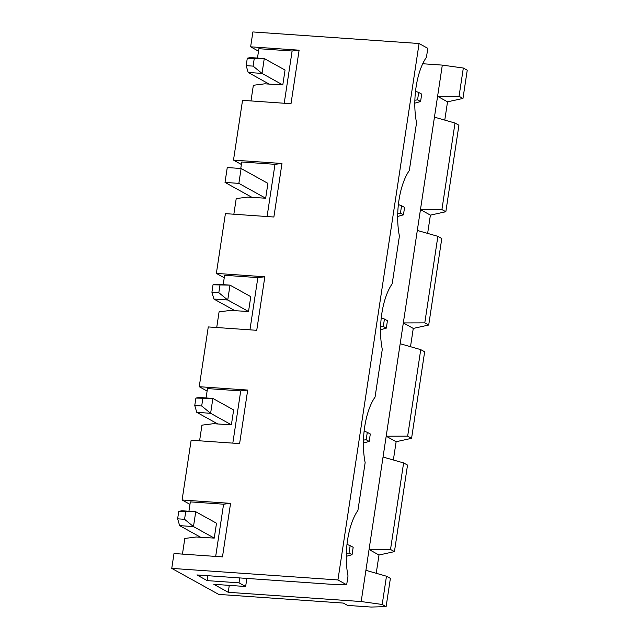 <?xml version="1.0" encoding="UTF-8"?>
<svg xmlns="http://www.w3.org/2000/svg" width="639" height="639" viewBox="0 0 639 639"><rect width="100%" height="100%" fill="white"/><g stroke="black" fill="none" stroke-linecap="round" stroke-linejoin="round"><path stroke-width="0.96" d="M419.072 43.516L337.943 579.948L346.673 584.789L348.015 575.931A48.093 20.017 -86 0 1 357.928 510.377L365.149 462.636A48.093 20.017 -86 0 1 375.061 397.083L382.282 349.349A48.093 20.017 -86 0 1 392.194 283.788L399.415 236.055A48.093 20.017 -86 0 1 409.327 170.501L416.548 122.76A48.093 20.017 -86 0 1 426.461 57.206L427.803 48.348L419.072 43.516L252.884 31.95L250.632 46.815L299.108 50.193L291.009 103.718L242.54 100.339L233.499 160.109L281.975 163.488L273.875 217.012L225.407 213.634L216.365 273.404L264.842 276.775L256.742 330.307L208.274 326.928L199.232 386.699L247.7 390.07L239.609 443.594L191.141 440.223L182.099 499.994L230.567 503.364L222.476 556.889L174 553.518L171.755 568.39L218.722 594.406L343.367 603.08L347.584 605.413L371.123 607.05L386.116 606.635L382.202 604.47L386.475 576.218L390.389 578.383L386.116 606.635M467.245 70.202L463.331 68.03L459.058 96.281L462.971 98.446L467.245 70.202M422.73 63.748L442.316 65.106L463.331 68.03M337.943 579.948L171.755 568.39M445.838 211.741L458.922 125.212L455.008 123.039L441.924 209.576L445.838 211.741L430.398 215.127L427.635 233.403M428.705 325.035L441.789 238.507L437.875 236.334L424.791 322.871L428.705 325.035L413.265 328.422L410.502 346.697M411.572 438.33L424.655 351.801L420.742 349.629L407.658 436.157L411.572 438.33L396.132 441.717L393.368 459.984M394.439 551.625L407.522 465.088L403.608 462.924L390.525 549.452L394.439 551.625L378.991 555.011L376.227 573.279M346.673 584.789L329.876 584.198L196.924 574.948L207.164 580.619L239.018 582.84L245.64 586.506L213.785 584.294L228.235 592.297L361.187 601.547L382.202 604.47M245.64 586.506L246.862 578.423M239.018 582.84L239.753 577.928M228.235 592.297L229.289 585.372M361.187 601.547L442.316 65.106M365.907 570.323L386.475 576.218M462.971 98.446L447.532 101.833L437.595 96.329L459.058 96.281M430.398 215.127L420.462 209.624L441.924 209.576M434.448 117.145L455.008 123.039M413.265 328.422L403.329 322.919L424.791 322.871M417.315 230.439L437.875 236.334M396.132 441.717L386.196 436.213L407.658 436.157M400.182 343.734L420.742 349.629M378.991 555.011L369.054 549.508L390.525 549.452M383.041 457.029L403.608 462.924M447.532 101.833L444.768 120.108M182.099 499.994L189.975 504.355M250.632 46.815L258.507 51.184M233.499 160.109L241.374 164.471M216.365 273.404L224.241 277.765M199.232 386.699L207.108 391.06M188.928 511.248L190.35 501.879L223.586 504.195L230.567 503.364M223.586 504.195L215.686 556.417M216.509 523.229L214.257 538.102L193.481 526.592L195.734 511.727L178.76 511.384L181.883 510.761L195.734 511.727L216.198 523.061M182.45 554.109L184.815 538.453L196.229 537L214.257 538.102M185.685 511.863L184.559 519.299L177.634 518.82L178.76 511.384M184.559 519.299L193.481 526.592L179.631 525.625L177.634 518.82M179.631 525.625L200.718 537.311M257.469 58.077L258.883 48.708L292.119 51.016L299.108 50.193M292.119 51.016L284.219 103.246M285.042 70.058L282.797 84.923L262.022 73.413L264.266 58.548L284.73 69.883M250.983 100.93L253.356 85.283L264.77 83.821L282.797 84.923M248.172 72.455L246.175 65.641L253.1 66.121L262.022 73.413L248.172 72.455L269.259 84.132M246.175 65.641L247.301 58.205L254.218 58.692L253.1 66.121M247.301 58.205L250.416 57.582L264.266 58.548L254.218 58.692M240.767 168.48L241.75 161.994L274.986 164.311L281.975 163.488M274.986 164.311L267.086 216.533M238.866 183.377L241.111 168.504L267.909 183.353L265.664 198.218L238.866 183.377L225.016 182.411L252.125 197.427M233.85 214.225L236.222 198.577L247.636 197.116L265.664 198.218M241.111 168.504L227.26 167.546L225.016 182.411M223.195 284.667L224.616 275.289L257.852 277.606L264.842 276.775M257.852 277.606L249.953 329.828M250.776 296.648L248.523 311.512L227.748 300.003L230 285.138L213.027 284.794L216.15 284.171L230 285.138L250.464 296.472M216.717 327.519L219.081 311.864L230.503 310.41L248.523 311.512M219.952 285.274L218.826 292.71L211.908 292.231L213.027 284.794M218.826 292.71L227.748 300.003L213.905 299.044L211.908 292.231M213.905 299.044L234.984 310.722M206.062 397.961L207.483 388.584L240.719 390.9L247.7 390.07M240.719 390.9L232.82 443.123M233.642 409.942L231.39 424.807L210.614 413.297L212.867 398.432L195.893 398.089L199.017 397.466L212.867 398.432L233.331 409.767M199.584 440.814L201.948 425.159L213.37 423.705L231.39 424.807M202.819 398.568L201.692 406.005L194.767 405.525L195.893 398.089M201.692 406.005L210.614 413.297L196.772 412.339L194.767 405.525M196.772 412.339L217.851 424.016M369.182 441.429L366.171 439.76L367.297 432.331L370.308 433.993L369.182 441.429L363.407 443.035M367.297 432.331L364.118 431.141M366.171 439.76L363.471 440.087M420.582 101.545L417.571 99.876L418.697 92.447L421.708 94.117L420.582 101.545L414.807 103.151M418.697 92.447L415.526 91.265M417.571 99.876L414.871 100.203M403.449 214.84L400.437 213.17L401.564 205.742L404.575 207.403L403.449 214.84L397.674 216.445M401.564 205.742L398.393 204.552M400.437 213.17L397.738 213.498M386.315 328.134L383.304 326.465L384.43 319.037L387.442 320.698L386.315 328.134L380.54 329.74M384.43 319.037L381.251 317.847M383.304 326.465L380.604 326.793M352.049 554.724L349.038 553.054L350.164 545.618L353.175 547.288L352.049 554.724L346.274 556.329M350.164 545.618L346.985 544.436M349.038 553.054L346.338 553.382M207.164 580.619L207.907 575.715"/></g></svg>
